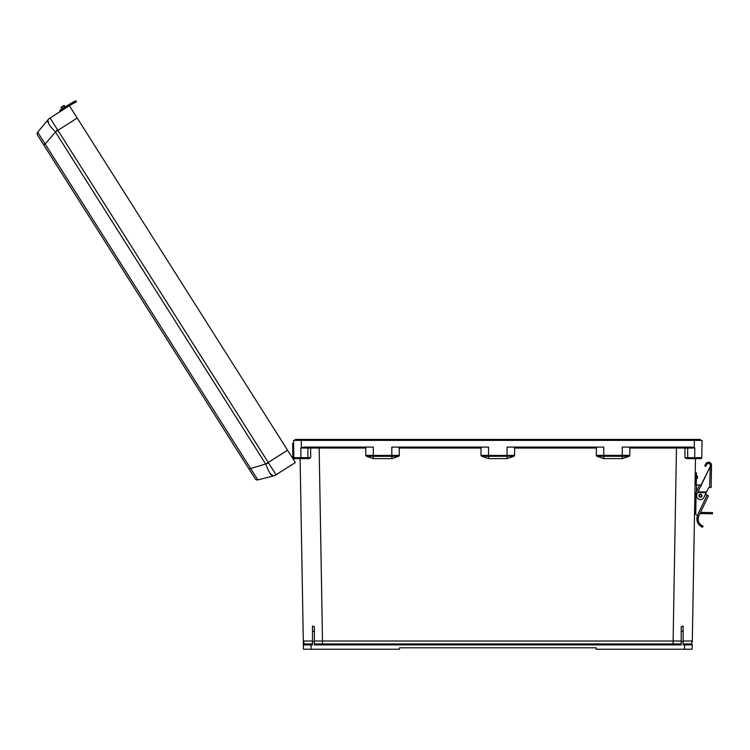 <?xml version="1.0" encoding="UTF-8"?>
<svg xmlns="http://www.w3.org/2000/svg" width="750" height="750" viewBox="0 0 750 750"><rect width="100%" height="100%" fill="white"/><g stroke="black" fill="none" stroke-linecap="round" stroke-linejoin="round"><path stroke-width="1.12" d="M399.131 447.094L399.375 455.353L373.312 455.447L373.312 447.094L304.2 447.094L301.359 447.666L301.238 440.372L294.994 440.372L295.472 439.416L320.578 439.416L320.381 440.372M701.784 455.475L701.747 457.678A0.956 0.956 0 0 1 700.781 458.616L686.672 458.616L684.928 457.678L684.947 448.031L629.841 448.041L629.841 455.353L629.241 456.234L622.294 458.616L622.294 456.319L596.822 456.234L596.231 455.353L629.841 455.353M596.822 456.234L603.769 458.616L622.294 458.616M596.475 447.094L596.231 455.353M596.231 448.041L514.603 448.041L514.603 455.353L514.003 456.234L507.056 458.616L488.541 458.616L481.594 456.234L488.541 456.319L488.541 458.616M399.375 448.041L480.994 448.041L480.994 455.353L481.594 456.234M629.241 456.234L622.294 456.319L622.294 447.094L691.397 447.094L694.237 447.666L694.369 440.372L293.55 440.372L293.859 457.678A0.956 0.956 0 0 0 294.816 458.616L308.925 458.616L310.678 457.678L310.65 448.031L365.766 448.041L365.766 455.353L366.366 456.234L373.312 458.616L391.828 458.616L398.775 456.234L399.375 455.353M319.134 447.094L322.5 641.016L314.391 641.006L314.391 643.95L681.206 643.95L681.206 641.006L673.106 641.016L676.472 447.094M683.128 643.95L691.275 643.95L684.553 643.95L684.553 644.906L683.128 644.906L683.128 626.053L683.128 631.041L681.206 631.472L681.206 626.756L683.128 626.053M300.103 458.616L303.366 644.925L312.469 644.906L312.469 641.55L314.391 641.55L314.391 644.906L681.206 644.906L681.206 641.55L683.128 641.55M303.319 642.131L303.441 649.228L399.469 649.228L399.469 647.794L596.138 647.794L596.138 649.228L684.478 649.228L684.553 644.906L692.231 644.925L692.156 649.228L684.478 649.228M701.934 447.094L702.047 440.372L694.369 440.372L700.603 440.372L700.125 439.416L675.028 439.416L675.225 440.372M695.484 458.616L692.288 642.131M480.994 455.353L488.541 455.447L488.541 447.094L391.828 447.094L391.828 456.319L398.775 456.234M514.003 456.234L488.541 456.319L488.541 455.447L507.056 455.447L507.056 447.094L603.769 447.094L603.769 458.616M685.378 447.094L686.747 447.094A0.956 0.956 -90 0 1 687.703 448.059L684.947 448.031L685.378 447.094M702.047 440.372L701.747 457.678L694.697 457.678L694.781 448.041L687.703 448.059L687.694 457.659L694.697 457.678L694.697 458.616M684.928 457.678L687.694 457.659A0.956 0.956 -90 0 0 688.65 458.616L694.284 458.616M694.387 458.616L700.781 458.616A0.956 0.956 0 0 0 701.747 457.678M681.206 641.55L681.206 631.472M683.128 640.997L692.306 641.016L691.275 643.95A0.956 0.956 0 0 1 692.231 644.925A0.956 0.956 0 0 0 691.275 643.95L688.669 643.95M694.237 447.666L694.781 448.041M507.056 458.616L507.056 455.447L514.603 455.353M514.603 448.041L514.359 447.094M629.841 448.041L629.597 447.094M700.603 439.894L497.803 439.894L498.281 439.416L700.125 439.416M294.994 439.894L675.028 439.416M306.928 643.95L304.322 643.95A0.956 0.956 0 0 0 303.366 644.925A0.956 0.956 0 0 1 304.322 643.95L311.053 643.95L304.322 643.95L303.3 641.016L312.469 640.997M312.469 643.95L311.053 643.95L311.128 649.228M300.909 458.616L300.909 457.678L293.859 457.678A0.956 0.956 0 0 0 294.816 458.616L306.956 458.616A0.956 0.956 -90 0 0 307.903 457.659L300.909 457.678L300.825 448.041L310.65 448.031L310.228 447.094L308.85 447.094A0.956 0.956 -90 0 0 307.903 448.059L307.903 457.659L310.678 457.678M293.55 440.372L293.606 443.428L292.631 443.438L292.847 455.634L293.822 455.616L293.878 458.663M314.391 641.55L314.391 626.756L312.469 626.053L312.469 631.041L312.469 626.053M312.469 641.55L312.469 631.041L314.391 631.472M301.359 447.666L300.825 448.041M480.994 448.041L481.238 447.094M365.766 448.041L366.009 447.094M366.366 456.234L373.312 456.319L373.312 455.447L365.766 455.353M320.578 439.416L497.325 439.416L497.803 439.894L497.325 439.416L295.472 439.416M293.597 459.741A2.072 2.072 0 0 0 291.628 456.637A2.072 2.072 0 0 1 292.678 456.825M292.866 456.928L292.847 455.634M292.331 457.734A1.097 1.097 0 0 1 292.894 458.634A1.097 1.097 0 0 0 292.331 457.734A1.097 1.097 0 0 1 292.894 458.634M42.666 143.194L39.741 138.572M252.431 474.431L250.641 471.591M287.559 450.206L69.413 105.741L50.091 117.975A9.6 9.487 -140.3 0 0 47.831 119.972L37.678 132.216L47.831 119.972C47.081 122.025 49.556 125.934 55.256 131.7L265.837 464.241C268.612 471.853 271.088 475.763 273.272 475.969L257.859 479.906L273.272 475.969A9.6 9.6 0 0 0 276.047 474.769L295.369 462.534L287.559 450.206L268.238 462.441L276.047 474.769A9.6 9.6 0 0 1 273.281 475.959L270.169 473.531M77.222 118.069L57.9 130.312L57.516 129.731L45.103 143.944L257.859 479.906A2.4 2.4 0 0 1 255.244 478.866L37.5 135.037A2.4 2.4 0 0 1 37.678 132.216L45.103 143.944L43.706 144.834M268.594 463.041L249.037 469.069M276.019 474.769A9.6 9.487 75.7 0 1 273.272 475.969M60.403 111.45L59.747 110.419L60.403 111.45L50.091 117.975L57.516 129.731M47.841 119.962A9.6 9.6 0 0 1 50.091 117.975A9.6 9.6 0 0 0 47.841 119.962L48.703 123.816M61.959 109.022L61.181 107.784A0.488 0.488 0 0 1 61.331 107.109A0.488 0.488 0 0 0 61.181 107.784L64.481 105.694A0.488 0.488 0 0 0 63.806 105.544A0.488 0.488 0 0 1 64.481 105.694A0.488 0.488 0 0 0 63.806 105.544A0.488 0.488 0 0 1 64.481 105.694L65.259 106.931M61.331 107.109L63.806 105.544M69.413 105.741L70.838 104.841A23.175 23.175 0 0 1 72.591 103.838L73.716 103.256L73.153 102.169L72.028 102.75L72.797 102.356M70.566 103.575L70.181 103.809A24.394 24.394 0 0 1 72.028 102.75L75.862 100.772L76.425 101.85L73.716 103.256M70.584 103.556L69.103 104.494M59.747 110.419L62.325 108.788L62.972 109.819M70.181 103.809L62.325 108.788M70.838 104.841L72.591 103.838M75.862 100.772L76.425 101.85M701.962 495.741A1.509 1.509 0 0 1 700.425 497.222A1.509 1.509 0 0 1 698.934 495.684A1.509 1.509 0 0 1 700.481 494.203A1.509 1.509 0 0 1 701.962 495.741A1.509 1.509 0 0 1 700.425 497.222A1.509 1.509 0 0 1 698.934 495.684A1.509 1.509 0 0 0 700.425 497.222A1.509 1.509 0 0 0 701.962 495.741A1.528 1.528 0 0 1 700.425 497.241A1.528 1.528 0 0 1 698.925 495.684A1.528 1.528 0 0 1 700.481 494.184A1.528 1.528 0 0 1 701.972 495.741A1.509 1.509 0 0 1 700.425 497.222A1.509 1.509 0 0 1 698.934 495.684M698.803 515.934L697.35 515.428L707.062 495.188L708.431 495.853L698.653 516.272A7.491 7.491 0 0 0 701.644 525.384L703.013 526.069L701.644 525.384L703.013 526.069L702.591 527.212L701.719 526.828M698.653 516.272L697.5 515.869A8.709 8.709 0 0 0 701.213 526.556L702.591 527.212L701.213 526.556L701.644 525.384M696.769 515.222L697.35 515.428L696.769 515.222A1.528 1.528 0 0 1 695.747 513.759L696.112 492.666A1.528 1.528 0 0 1 696.262 492.038L699.272 485.766A1.528 1.528 0 0 1 701.109 484.978L710.278 466.35L698.025 491.887L706.472 492.038L708.244 488.344A1.463 1.463 0 0 1 709.594 487.519L710.297 465.328A1.828 1.828 0 0 0 706.875 464.391L705.731 466.388L704.672 465.778L705.816 463.781A3.047 3.047 0 0 1 711.516 465.347L711.122 487.547L709.603 487.519M700.003 485.044L696.553 484.988L696.431 491.681M707.006 495.169L705.516 494.044M711.497 466.369L710.278 466.35L709.959 467.016M704.672 465.778L705.816 463.781M710.297 465.328A1.828 1.828 0 0 0 706.875 464.391M706.472 492.038L703.913 497.372A3.844 3.844 0 0 1 698.794 499.172A3.844 3.844 0 0 1 696.984 494.053L698.137 491.644M706.181 492.638L697.734 492.497L698.025 491.887M697.875 492.188L706.331 492.337M707.062 495.188L705.459 494.428M695.747 513.759L695.747 513.488A1.528 1.528 0 0 1 694.556 511.969M697.359 477.253L697.341 478.416L697.359 477.253M696.112 492.544L695.775 511.931M695.241 472.762L696.459 472.791L696.244 484.978M699.919 513.591L704.709 513.666L704.728 512.447L700.5 512.381M704.728 512.447L712.5 512.587L712.481 513.806L704.709 513.666M695.025 484.959L696.553 484.988M696.122 492.544L694.894 492.516M322.5 643.95L322.5 641.016L673.106 641.016L673.106 643.95M373.312 458.616L373.312 456.319L391.828 456.319L391.828 458.616M55.397 131.897L57.9 130.312L268.238 462.441L265.725 464.025M701.597 495.731A1.144 1.144 0 0 0 700.472 494.569A1.144 1.144 0 0 0 699.309 495.694A1.144 1.144 0 0 0 700.434 496.856A1.144 1.144 0 0 0 701.597 495.731M710.278 465.984L711.506 466.003M696.356 478.762L697.341 478.416L697.378 476.1M697.022 475.725L696.413 475.716"/></g></svg>
